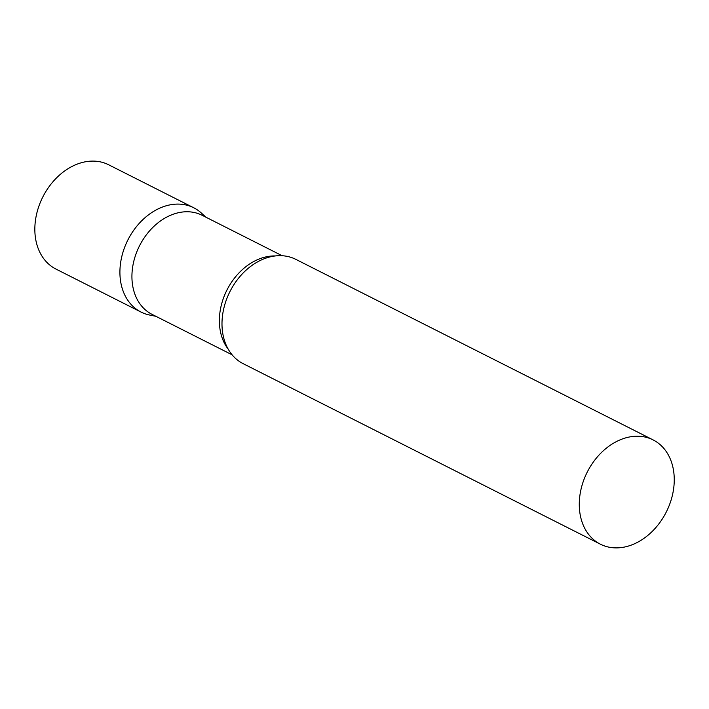 <?xml version="1.0" encoding="UTF-8"?>
<svg xmlns="http://www.w3.org/2000/svg" width="709" height="709" viewBox="0 0 709 709"><rect width="100%" height="100%" fill="white"/><g stroke="black" fill="none" stroke-linecap="round" stroke-linejoin="round"><path stroke-width="1.06" d="M154.704 315.7A58.43 44.277 -63.2 0 1 141.047 312.075A58.43 44.277 -63.2 0 1 139.177 311.047A58.43 44.277 -63.2 0 1 128.533 238.711A58.43 44.277 -63.2 0 1 193.752 207.781A58.43 44.277 -63.2 0 1 195.622 208.8A58.43 44.277 -63.2 0 1 204.768 216.617M141.047 312.075L55.976 269.083A58.43 44.277 -63.2 0 1 54.106 268.064A58.43 44.277 -63.2 0 1 43.462 195.719A58.43 44.277 -63.2 0 1 108.681 164.789L193.752 207.781M282.173 255.736L202.083 215.261A55.506 42.061 116.8 0 0 140.754 243.471A55.506 42.061 116.8 0 0 152.01 314.344L232.109 354.81M205.964 217.229L201.285 212.975A58.43 44.277 116.8 0 0 129.198 237.471A58.43 44.277 116.8 0 0 149.696 315.053L155.9 316.303M653.113 439.908L295.83 259.361A58.43 44.277 116.8 0 0 245.757 270.475A58.43 44.277 116.8 0 0 231.276 289.059A58.43 44.277 116.8 0 0 222.378 316.755A58.43 44.277 116.8 0 0 243.125 363.655L600.417 544.202A58.43 44.277 116.8 0 0 664.962 514.512A58.43 44.277 116.8 0 0 653.113 439.908A58.43 44.277 116.8 0 0 588.567 469.597A58.43 44.277 116.8 0 0 600.417 544.202M275.269 255.949A55.506 42.061 116.8 0 0 228.201 287.659A55.506 42.061 116.8 0 0 228.183 349.129"/></g></svg>
